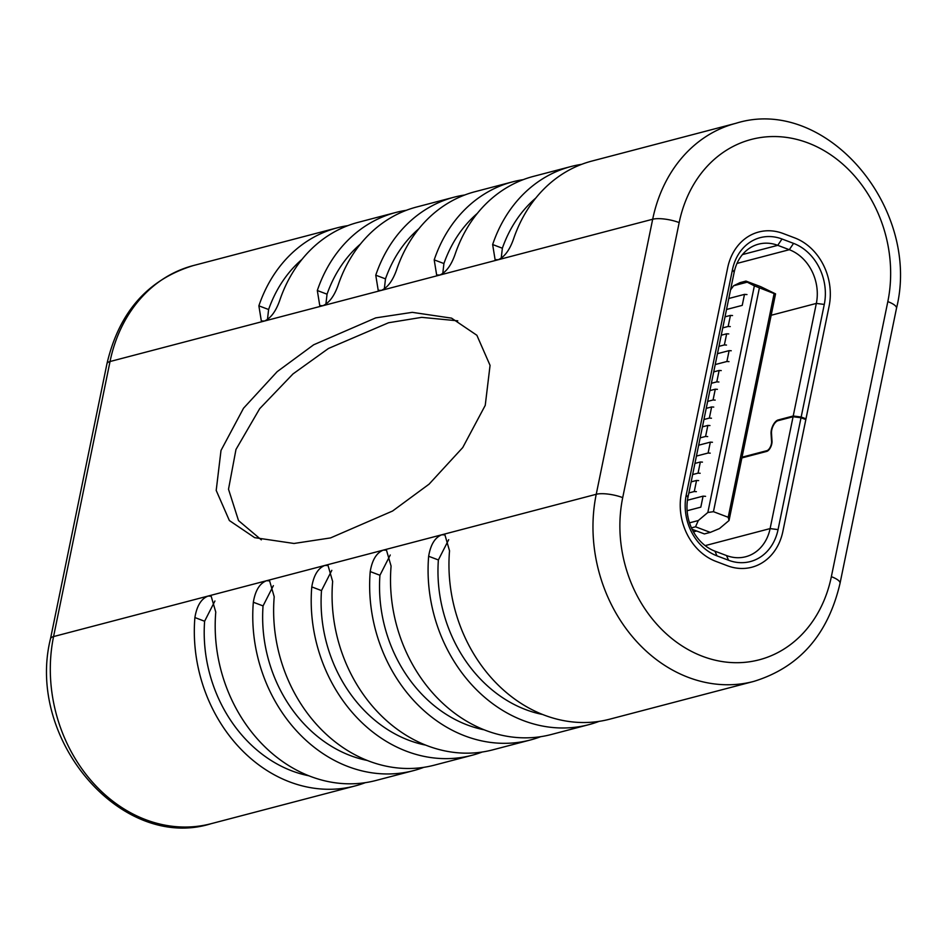 <?xml version="1.0" encoding="UTF-8"?>
<svg xmlns="http://www.w3.org/2000/svg" width="947" height="947" viewBox="0 0 947 947"><rect width="100%" height="100%" fill="white"/><g stroke="black" fill="none" stroke-linecap="round" stroke-linejoin="round"><path stroke-width="1.42" d="M713.718 371.887L719.128 370.466L716.784 381.866L718.903 381.996M711.375 383.286L716.784 381.866M721.235 370.597L719.128 370.466M717.447 353.681L729.119 350.627L726.894 361.494L729.001 361.624M731.238 350.757L729.119 350.627M715.222 364.559L726.894 361.494M709.871 390.614L715.281 389.193L713.067 399.977L715.186 400.108M707.658 401.398L713.067 399.977M717.4 389.335L715.281 389.193M725.023 316.831L730.433 315.41L728.16 326.466L730.267 326.597M732.54 315.54L730.433 315.41M722.75 327.875L728.16 326.466M721.247 335.214L726.657 333.794L724.372 344.933L726.479 345.063M718.962 346.342L724.372 344.933M728.764 333.924L726.657 333.794M702.437 426.848L707.847 425.428L705.586 436.449L707.693 436.591M709.954 425.558L707.847 425.428M700.176 437.869L705.586 436.449M698.661 445.208L710.333 442.142L708.107 453.021L710.214 453.151M696.436 456.075L708.107 453.021M712.452 442.273L710.333 442.142M706.225 408.358L711.635 406.95L709.35 418.089L711.457 418.219M713.754 407.08L711.635 406.95M703.941 419.509L709.35 418.089M691.132 481.881L696.542 480.46L694.281 491.517L696.388 491.647M688.871 492.937L694.281 491.517M698.661 480.591L696.542 480.46M694.932 463.414L700.342 461.994L698.057 473.133L700.164 473.263M702.449 462.124L700.342 461.994M692.648 474.542L698.057 473.133M726.527 309.491L742.235 305.372L744.496 294.375L728.776 298.494M746.982 294.564L744.496 294.375M687.451 500.241L703.076 496.145L705.574 496.335M687.12 510.741L700.816 507.154L703.076 496.145M730.551 289.889L733.641 285.734L740.057 282.632L745.964 281.081L760.737 286.681L775.557 293.866L729.036 520.507L719.483 528.568L710.297 532.392L695.536 526.792L698.294 520.542L707.847 512.481L754.368 285.84L774.125 293.57L728.207 517.275L713.446 511.688L759.364 287.983M692.115 529.29L704.39 533.93L710.297 532.392M691.452 527.858L695.536 526.792M696.637 531.007L693.453 531.835M733.641 285.734L747.219 282.17L745.964 281.081M707.847 512.481L713.446 511.688M747.219 282.17L754.368 285.84M775.557 293.866L774.125 293.57M728.207 517.275L729.036 520.507M689.511 522.839L698.294 520.542M741.88 457.922L766.668 451.423A7.02 3.338 -69.3 0 0 772.006 441.136L771.497 433.253A8.582 4.084 110.7 0 1 778.02 420.681L793.077 416.739L770.112 528.592L778.055 529.598L801.02 417.745L793.077 416.739M801.02 417.745L805.838 419.568L782.873 531.421A54.63 45.515 -104.7 0 1 751.788 567.241A54.63 45.515 -104.7 0 1 727.391 565.738L715.837 561.358A54.63 45.515 -104.7 0 1 681.438 492.996L727.663 267.823A54.63 45.515 -104.7 0 1 758.748 232.003A54.63 45.515 -104.7 0 1 783.133 233.507L794.699 237.886A54.63 45.515 -104.7 0 1 829.099 306.248L805.98 418.834L804.749 419.154M771.533 433.844L771.059 433.667A9.363 4.451 -69.3 0 1 778.162 419.959L793.219 416.005L816.338 303.419A42.923 35.761 75.3 0 0 789.301 249.7L777.747 245.332A42.923 35.761 75.3 0 0 758.583 244.148A42.923 35.761 75.3 0 0 734.162 272.298L687.936 497.459A42.923 35.761 75.3 0 0 714.961 551.178L726.527 555.558A42.923 35.761 75.3 0 0 745.691 556.741A42.923 35.761 75.3 0 0 770.112 528.592L705.16 545.626M716.974 555.865L728.527 560.233A48.782 40.638 75.3 0 0 778.055 529.598M793.219 416.005L801.174 417.011L824.281 304.425A48.782 40.638 75.3 0 0 793.562 243.379L782.009 238.999A48.782 40.638 75.3 0 0 732.469 269.646L686.255 494.819A48.782 40.638 75.3 0 0 716.974 555.853L714.961 551.178M771.059 433.667L771.568 441.551A6.238 2.971 110.7 0 1 766.821 450.689L742.034 457.188M801.174 417.011L805.98 418.834M365.353 782.66A146.335 121.926 -104.7 0 1 355.066 785.951A146.335 121.926 -104.7 0 1 289.723 781.926A146.335 121.926 -104.7 0 1 194.893 617.551C196.834 605.902 201.214 598.741 208.02 596.077L211.157 596.172L215.762 612.082A146.335 121.926 75.3 0 0 310.592 776.457A146.335 121.926 75.3 0 0 375.935 780.482L413.508 770.633A146.335 121.926 -104.7 0 1 348.165 766.608A146.335 121.926 -104.7 0 1 253.334 602.233C255.276 590.585 259.656 583.423 266.45 580.748L269.599 580.842L274.204 596.764A146.335 121.926 75.3 0 0 369.034 761.139A146.335 121.926 75.3 0 0 434.377 765.152L471.949 755.304A146.335 121.926 -104.7 0 1 406.606 751.279A146.335 121.926 -104.7 0 1 311.776 586.903C313.717 575.255 318.097 568.105 324.892 565.43L328.041 565.525L332.646 581.434A146.335 121.926 75.3 0 0 427.476 745.81A146.335 121.926 75.3 0 0 492.819 749.835L530.391 739.986A146.335 121.926 -104.7 0 1 465.048 735.961A146.335 121.926 -104.7 0 1 370.218 571.586C372.159 559.937 376.539 552.776 383.334 550.1L386.483 550.195L391.087 566.117A146.335 121.926 75.3 0 0 485.918 730.492A146.335 121.926 75.3 0 0 551.261 734.505L588.833 724.656A146.335 121.926 -104.7 0 1 523.49 720.631A146.335 121.926 -104.7 0 1 428.648 556.268C430.601 544.608 434.981 537.458 441.776 534.783L444.924 534.877L449.529 550.787A146.335 121.926 75.3 0 0 544.359 715.163A146.335 121.926 75.3 0 0 609.702 719.187L753.717 681.426A146.335 121.926 -104.7 0 1 688.374 677.401A146.335 121.926 -104.7 0 1 596.231 494.287L652.684 219.242A146.335 121.926 -104.7 0 1 735.949 123.288L591.934 161.049A146.335 121.926 75.3 0 0 513.511 239.07C509.664 250.008 504.573 256.897 498.24 259.738L495.092 259.644L492.641 244.539A146.335 121.926 -104.7 0 1 571.065 166.518A146.335 121.926 -104.7 0 1 581.647 164.34M571.065 166.518L533.492 176.367A146.335 121.926 75.3 0 0 455.069 254.388C451.222 265.326 446.132 272.215 439.799 275.056L436.65 274.961L434.2 259.869A146.335 121.926 -104.7 0 1 512.623 181.848L475.051 191.696A146.335 121.926 75.3 0 0 396.627 269.717C392.78 280.655 387.69 287.545 381.357 290.386L378.208 290.291L375.758 275.186A146.335 121.926 -104.7 0 1 454.181 197.165L416.609 207.014A146.335 121.926 75.3 0 0 338.186 285.035C334.338 295.973 329.248 302.862 322.915 305.703L319.766 305.609L317.316 290.516A146.335 121.926 -104.7 0 1 395.739 212.495A146.335 121.926 -104.7 0 1 406.322 210.305M395.739 212.495L358.167 222.344A146.335 121.926 75.3 0 0 279.744 300.365C275.897 311.303 270.806 318.192 264.473 321.033L261.325 320.938L258.874 305.834A146.335 121.926 -104.7 0 1 337.298 227.813A146.335 121.926 -104.7 0 1 347.88 225.635M512.623 181.848A146.335 121.926 -104.7 0 1 523.206 179.658M454.181 197.165A146.335 121.926 -104.7 0 1 464.764 194.987M599.12 721.365A146.335 121.926 -104.7 0 1 588.833 724.656M540.678 736.695A146.335 121.926 -104.7 0 1 530.391 739.986M482.236 752.013A146.335 121.926 -104.7 0 1 471.949 755.304M423.794 767.342A146.335 121.926 -104.7 0 1 413.508 770.633M261.325 539.849L238.514 520.601L228.511 489.232L235.981 449.458L259.667 408.702L292.99 373.935L328.455 348.472L388.554 322.749L421.723 317.352L457.768 320.832M375.71 317.884L313.658 344.791L277.151 371.674L243.521 408.24L221.006 450.452L216.2 490.428L229.375 520.542L254.684 537.659L293.996 543.471L330.539 537.92L392.591 511.013L429.098 484.142L462.728 447.576L485.243 405.363L490.061 365.376L476.874 335.274L451.565 318.145L412.265 312.344L375.71 317.884M302.022 259.348A134.628 112.172 75.3 0 0 268.605 309.515L267.456 319.589M535.789 198.053A134.628 112.172 75.3 0 0 502.36 248.221L501.212 258.294M783.133 233.507A54.63 45.515 75.3 0 0 758.748 232.003A54.63 45.515 75.3 0 0 727.663 267.823L681.438 492.996A54.63 45.515 75.3 0 0 715.837 561.358L727.391 565.738A54.63 45.515 75.3 0 0 751.788 567.241A54.63 45.515 75.3 0 0 782.873 531.421L829.099 306.248A54.63 45.515 75.3 0 0 794.699 237.886L783.133 233.507M542.619 714.488A134.628 112.172 75.3 0 1 438.378 559.949L448.7 539.683M484.177 729.817A134.628 112.172 75.3 0 1 379.936 575.267L390.259 555.013M425.736 745.135A134.628 112.172 75.3 0 1 321.495 590.597L331.817 570.331M367.294 760.453A134.628 112.172 75.3 0 1 263.053 605.914L273.375 585.66M308.852 775.782A134.628 112.172 75.3 0 1 204.611 621.244L214.933 600.978M360.464 244.03A134.628 112.172 75.3 0 0 327.046 294.197L325.886 304.271M418.905 228.701A134.628 112.172 75.3 0 0 385.488 278.868L384.328 288.942M477.347 213.383A134.628 112.172 75.3 0 0 443.918 263.55L442.77 273.624M728.527 560.233L726.527 555.558M686.255 494.819L687.936 497.459M734.162 272.298L732.469 269.646M782.009 238.999L777.747 245.332L742.46 254.577M767.615 450.985L766.821 450.689M778.162 419.959L779.251 420.361M824.281 304.425L816.338 303.419L771.166 315.268M736.991 263.42L789.301 249.7L793.562 243.379M145.708 819.688A146.335 121.926 75.3 0 0 211.051 823.712C121.394 851.874 25.51 739.027 50.499 638.728A19.508 5.504 11.6 0 1 53.565 636.573L596.231 494.287A19.508 5.504 11.6 0 1 622.712 497.625L679.177 222.581A19.508 5.504 -168.4 0 0 652.684 219.242L110.03 361.529L53.565 636.573A146.335 121.926 75.3 0 0 145.708 819.688M193.283 265.574A146.335 121.926 75.3 0 0 110.03 361.529A19.508 5.504 -168.4 0 0 106.964 363.684C119.014 312.238 147.791 279.543 193.283 265.574L337.298 227.813M258.874 305.834L268.605 309.515M492.641 244.539L502.36 248.221M438.378 559.949L428.648 556.268M379.936 575.267L370.218 571.586M321.495 590.597L311.776 586.903M263.053 605.914L253.334 602.233M204.611 621.244L194.893 617.551M887.824 301.608L831.359 576.664A19.508 5.504 11.6 0 1 840.036 583.316L896.501 308.272A19.508 5.504 -168.4 0 0 887.824 301.608A126.815 105.673 75.3 0 0 807.957 142.914A126.815 105.673 75.3 0 0 679.177 222.581M831.359 576.664A126.815 105.673 -104.7 0 1 702.567 656.33A126.815 105.673 -104.7 0 1 622.712 497.625M317.316 290.516L327.046 294.197M375.758 275.186L385.488 278.868M434.2 259.869L443.918 263.55M355.066 785.951L211.051 823.712M753.717 681.426C799.209 667.457 827.986 634.762 840.036 583.316M896.501 308.272C921.49 207.973 825.606 95.126 735.949 123.288M50.499 638.728L106.964 363.684"/></g></svg>
